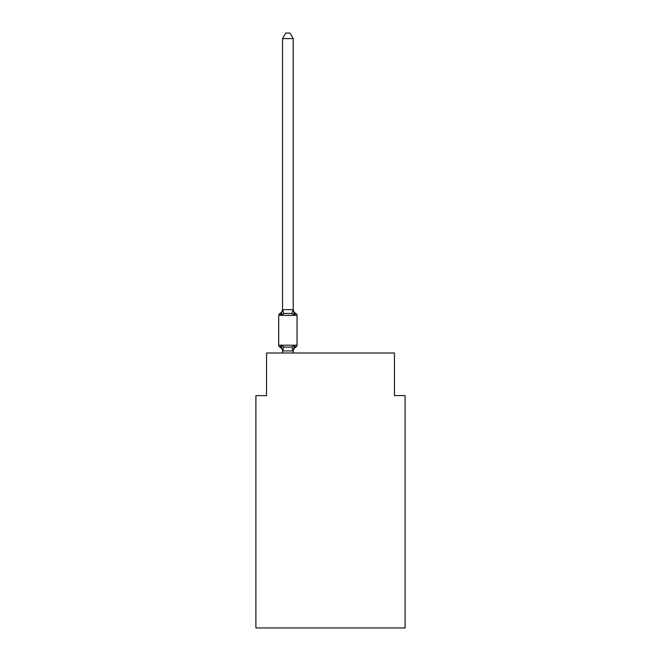 <?xml version="1.0" encoding="UTF-8"?>
<svg xmlns="http://www.w3.org/2000/svg" width="661" height="661" viewBox="0 0 661 661"><rect width="100%" height="100%" fill="white"/><g stroke="black" fill="none" stroke-linecap="round" stroke-linejoin="round"><path stroke-width="0.99" d="M405.102 627.95L405.102 395.617L394.443 395.617L394.443 352.991L266.557 352.991L266.557 395.617L255.898 395.617L255.898 627.95L405.102 627.95M282.544 351.338A4.693 4.693 0 0 0 279.9 347.124L281.206 345.62L279.9 347.124A2.132 2.132 0 0 1 278.702 345.207L297.037 345.207L297.037 315.363A2.132 2.132 0 0 0 295.839 313.446L294.533 314.95L295.839 313.446L294.533 314.95L295.839 313.446L294.533 314.95L295.839 313.446L294.533 314.95L295.839 313.446L294.533 314.95L295.839 313.446L294.533 314.95L295.839 313.446L294.533 314.95L291.865 313.578L287.874 313.364L283.875 313.578L281.206 314.95L280.512 313.744M293.195 38.594L282.544 38.594L285.742 33.05L289.997 33.05L293.195 38.594L293.195 309.86L294.533 314.95L295.839 313.446L294.533 314.95M281.206 314.95L279.9 313.446L281.206 314.95L279.9 313.446L281.206 314.95L279.9 313.446L281.206 314.95L279.9 313.446L281.206 314.95L282.544 309.67L293.195 309.67M293.195 351.338A4.693 4.693 0 0 1 295.839 347.124L294.533 345.62L295.839 347.124L294.533 345.62L295.839 347.124L294.533 345.62L295.839 347.124L294.533 345.62L295.839 347.124L294.533 345.62L295.839 347.124L294.533 345.62L293.112 350.933L282.627 350.933L281.206 345.62L283.875 346.992L287.874 347.207L291.865 346.992L294.533 345.62L295.839 347.124A2.132 2.132 0 0 0 297.037 345.207M294.913 314.041L295.839 313.446A4.693 4.693 0 0 1 293.195 309.232M293.195 350.71L293.699 348.207M282.544 309.67L282.544 38.594M297.037 315.363L278.702 315.363A2.132 2.132 0 0 1 279.9 313.446A4.693 4.693 0 0 0 282.544 309.232M278.702 315.363L278.702 345.207M293.195 352.991L293.195 350.9M282.544 352.991L282.544 350.9M283.875 346.992L282.627 350.933M291.865 346.992L293.112 350.933M282.627 309.645L283.875 313.578M293.112 309.645L291.865 313.578"/></g></svg>
